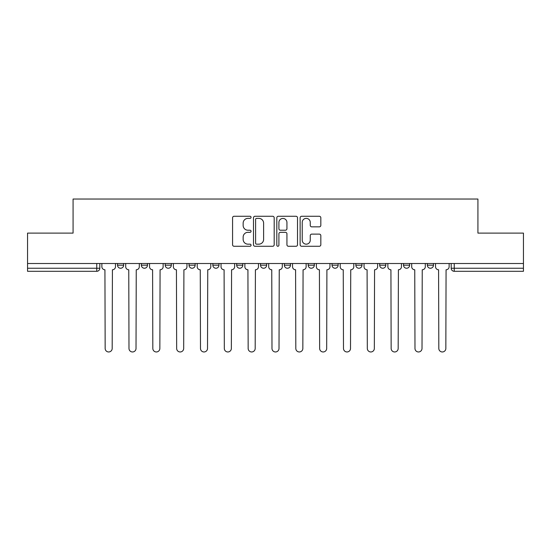 <?xml version="1.0" encoding="UTF-8"?>
<svg xmlns="http://www.w3.org/2000/svg" width="551" height="551" viewBox="0 0 551 551"><rect width="100%" height="100%" fill="white"/><g stroke="black" fill="none" stroke-linecap="round" stroke-linejoin="round"><path stroke-width="0.83" d="M251.056 217.328A1.047 1.047 0 0 0 250.009 216.274L234.072 216.274A1.501 1.501 0 0 0 232.577 217.776L232.577 244.768A1.501 1.501 0 0 0 234.072 246.269L250.009 246.269A1.047 1.047 0 0 0 251.056 245.216A1.047 1.047 0 0 0 250.009 244.169L247.943 244.169A4.801 4.801 0 0 1 243.149 239.368L243.149 237.123A4.801 4.801 0 0 1 247.943 232.322L250.009 232.322A1.047 1.047 0 0 0 251.056 231.275A1.047 1.047 0 0 0 250.009 230.222L247.943 230.222A4.801 4.801 0 0 1 243.149 225.421L243.149 223.176A4.801 4.801 0 0 1 247.943 218.375L250.009 218.375A1.047 1.047 0 0 0 251.056 217.328M379.694 263.509L379.694 265.189L385.803 265.189A3.058 3.058 0 0 1 382.745 268.241A3.058 3.058 0 0 1 379.694 265.189L379.694 263.509M308.195 263.509L308.195 265.189L314.304 265.189A3.058 3.058 0 0 1 311.246 268.241A3.058 3.058 0 0 1 308.195 265.189L308.195 263.509M260.527 263.509L260.527 265.189L266.636 265.189A3.058 3.058 0 0 1 263.585 268.241A3.058 3.058 0 0 1 260.527 265.189L260.527 263.509M236.696 263.509L236.696 265.189L242.805 265.189A3.058 3.058 0 0 1 239.754 268.241A3.058 3.058 0 0 1 236.696 265.189L236.696 263.509M189.027 263.509L189.027 265.189L195.144 265.189A3.058 3.058 0 0 1 192.085 268.241A3.058 3.058 0 0 1 189.027 265.189L189.027 263.509M319.325 226.847A1.501 1.501 0 0 0 320.827 225.352L320.827 217.776A1.501 1.501 0 0 0 319.325 216.274L301.631 216.274A1.501 1.501 0 0 0 300.13 217.776L300.13 244.768A1.501 1.501 0 0 0 301.631 246.269L319.325 246.269A1.501 1.501 0 0 0 320.827 244.768L320.827 235.621A1.501 1.501 0 0 0 319.325 234.12L311.749 234.12A1.501 1.501 0 0 0 310.254 235.621L310.254 240.16A4.009 4.009 0 0 1 306.239 244.169A4.009 4.009 0 0 1 302.23 240.16L302.23 222.39A4.009 4.009 0 0 1 306.239 218.375A4.009 4.009 0 0 1 310.254 222.39L310.254 225.352A1.501 1.501 0 0 0 311.749 226.847L319.325 226.847M27.55 263.509L27.55 233.107L73.076 233.107L73.076 199.035L477.924 199.035L477.924 233.107L523.45 233.107L523.45 263.509L27.55 263.509L27.55 268.241L99.814 268.241L99.814 263.509L99.814 268.241A3.058 3.058 0 0 1 96.756 271.299L27.55 271.299L27.55 268.241M274.184 217.776A1.501 1.501 0 0 0 272.69 216.274L254.996 216.274A1.501 1.501 0 0 0 253.494 217.776L253.494 244.768A1.501 1.501 0 0 0 254.996 246.269L272.69 246.269A1.501 1.501 0 0 0 274.184 244.768L274.184 217.776M278.31 216.274L296.004 216.274A1.501 1.501 0 0 1 297.506 217.776L297.506 244.768A1.501 1.501 0 0 1 296.004 246.269L288.435 246.269A1.501 1.501 0 0 1 286.933 244.768L286.933 233.824A1.501 1.501 0 0 0 285.432 232.322L280.411 232.322A1.501 1.501 0 0 0 278.909 233.824L278.909 245.216A1.047 1.047 0 0 1 277.862 246.269A1.047 1.047 0 0 1 276.816 245.216L276.816 217.776A1.501 1.501 0 0 1 278.31 216.274M451.186 263.509L451.186 268.241L523.45 268.241L523.45 271.299L454.244 271.299A3.058 3.058 0 0 1 451.186 268.241M523.45 263.509L523.45 268.241M433.465 263.509L433.465 265.189A3.058 3.058 0 0 1 430.414 268.241A3.058 3.058 0 0 1 427.356 265.189A3.058 3.058 0 0 0 430.414 268.241M427.356 263.509L427.356 265.189L433.465 265.189M409.634 263.509L409.634 265.189A3.058 3.058 0 0 1 406.576 268.241A3.058 3.058 0 0 1 403.525 265.189A3.058 3.058 0 0 0 406.576 268.241M403.525 263.509L403.525 265.189L409.634 265.189M385.803 263.509L385.803 265.189A3.058 3.058 0 0 1 382.745 268.241M361.973 263.509L361.973 265.189A3.058 3.058 0 0 1 358.915 268.241A3.058 3.058 0 0 1 355.856 265.189L361.973 265.189M355.856 263.509L355.856 265.189M338.135 263.509L338.135 265.189A3.058 3.058 0 0 1 335.084 268.241A3.058 3.058 0 0 1 332.026 265.189L338.135 265.189L338.135 263.509M332.026 263.509L332.026 265.189M314.304 263.509L314.304 265.189M290.473 263.509L290.473 265.189A3.058 3.058 0 0 1 287.415 268.241A3.058 3.058 0 0 1 284.364 265.189L290.473 265.189L290.473 263.509M284.364 263.509L284.364 265.189M266.636 263.509L266.636 265.189L266.636 263.509M242.805 265.189L242.805 263.509L242.805 265.189A3.058 3.058 0 0 1 239.754 268.241M218.974 263.509L218.974 265.189A3.058 3.058 0 0 1 215.916 268.241A3.058 3.058 0 0 1 212.865 265.189A3.058 3.058 0 0 0 215.916 268.241A3.058 3.058 0 0 0 218.974 265.189L218.974 263.509M212.865 263.509L212.865 265.189L218.974 265.189M195.144 263.509L195.144 265.189M171.306 263.509L171.306 265.189A3.058 3.058 0 0 1 168.255 268.241A3.058 3.058 0 0 1 165.197 265.189A3.058 3.058 0 0 0 168.255 268.241A3.058 3.058 0 0 0 171.306 265.189L165.197 265.189L165.197 263.509M141.366 263.509L141.366 265.189L147.475 265.189L147.475 263.509L147.475 265.189A3.058 3.058 0 0 1 144.424 268.241A3.058 3.058 0 0 1 141.366 265.189A3.058 3.058 0 0 0 144.424 268.241M117.535 263.509L117.535 265.189L123.644 265.189L123.644 263.509L123.644 265.189A3.058 3.058 0 0 1 120.586 268.241A3.058 3.058 0 0 1 117.535 265.189A3.058 3.058 0 0 0 120.586 268.241M96.756 263.509L96.756 271.299A3.058 3.058 0 0 0 99.814 268.241M256.642 218.375A1.047 1.047 0 0 0 255.595 219.429L255.595 243.122A1.047 1.047 0 0 0 256.642 244.169L258.818 244.169A4.801 4.801 0 0 0 263.619 239.368L263.619 223.176A4.801 4.801 0 0 0 258.818 218.375L256.642 218.375M286.933 222.459A4.009 4.009 0 0 0 282.925 218.451A4.009 4.009 0 0 0 278.909 222.459L278.909 228.72A1.501 1.501 0 0 0 280.411 230.222L285.432 230.222A1.501 1.501 0 0 0 286.933 228.72L286.933 222.459M101.873 263.509L101.873 266.718A3.058 3.058 0 0 0 104.931 269.77L105.158 348.446A3.513 3.513 0 0 0 108.671 351.965A3.513 3.513 0 0 0 112.184 348.446L112.418 269.77A3.058 3.058 0 0 0 115.469 266.718L115.469 263.509M125.704 263.509L125.704 266.718A3.058 3.058 0 0 0 128.762 269.77L128.989 348.446A3.513 3.513 0 0 0 132.502 351.965A3.513 3.513 0 0 0 136.021 348.446L136.249 269.77A3.058 3.058 0 0 0 139.307 266.718L139.307 263.509M149.541 263.509L149.541 266.718A3.058 3.058 0 0 0 152.593 269.77L152.827 348.446A3.513 3.513 0 0 0 156.339 351.965A3.513 3.513 0 0 0 159.852 348.446L160.079 269.77A3.058 3.058 0 0 0 163.137 266.718L163.137 263.509M173.372 263.509L173.372 266.718A3.058 3.058 0 0 0 176.43 269.77L176.657 348.446A3.513 3.513 0 0 0 180.17 351.965A3.513 3.513 0 0 0 183.683 348.446L183.91 269.77A3.058 3.058 0 0 0 186.968 266.718L186.968 263.509M197.203 263.509L197.203 266.718A3.058 3.058 0 0 0 200.261 269.77L200.488 348.446A3.513 3.513 0 0 0 204.001 351.965A3.513 3.513 0 0 0 207.513 348.446L207.748 269.77A3.058 3.058 0 0 0 210.799 266.718L210.799 263.509M221.034 263.509L221.034 266.718A3.058 3.058 0 0 0 224.092 269.77L224.319 348.446A3.513 3.513 0 0 0 227.832 351.965A3.513 3.513 0 0 0 231.351 348.446L231.578 269.77A3.058 3.058 0 0 0 234.636 266.718L234.636 263.509M244.871 263.509L244.871 266.718A3.058 3.058 0 0 0 247.922 269.77L248.157 348.446A3.513 3.513 0 0 0 251.669 351.965A3.513 3.513 0 0 0 255.182 348.446L255.409 269.77A3.058 3.058 0 0 0 258.467 266.718L258.467 263.509M268.702 263.509L268.702 266.718A3.058 3.058 0 0 0 271.76 269.77L271.987 348.446A3.513 3.513 0 0 0 275.5 351.965A3.513 3.513 0 0 0 279.013 348.446L279.24 269.77A3.058 3.058 0 0 0 282.298 266.718L282.298 263.509M292.533 263.509L292.533 266.718A3.058 3.058 0 0 0 295.591 269.77L295.818 348.446A3.513 3.513 0 0 0 299.331 351.965A3.513 3.513 0 0 0 302.843 348.446L303.078 269.77A3.058 3.058 0 0 0 306.129 266.718L306.129 263.509M316.364 263.509L316.364 266.718A3.058 3.058 0 0 0 319.422 269.77L319.649 348.446A3.513 3.513 0 0 0 323.168 351.965A3.513 3.513 0 0 0 326.681 348.446L326.908 269.77A3.058 3.058 0 0 0 329.966 266.718L329.966 263.509M340.201 263.509L340.201 266.718A3.058 3.058 0 0 0 343.252 269.77L343.487 348.446A3.513 3.513 0 0 0 346.999 351.965A3.513 3.513 0 0 0 350.512 348.446L350.739 269.77A3.058 3.058 0 0 0 353.797 266.718L353.797 263.509M364.032 263.509L364.032 266.718A3.058 3.058 0 0 0 367.09 269.77L367.317 348.446A3.513 3.513 0 0 0 370.83 351.965A3.513 3.513 0 0 0 374.343 348.446L374.57 269.77A3.058 3.058 0 0 0 377.628 266.718L377.628 263.509M387.863 263.509L387.863 266.718A3.058 3.058 0 0 0 390.921 269.77L391.148 348.446A3.513 3.513 0 0 0 394.661 351.965A3.513 3.513 0 0 0 398.173 348.446L398.407 269.77A3.058 3.058 0 0 0 401.459 266.718L401.459 263.509M411.693 263.509L411.693 266.718A3.058 3.058 0 0 0 414.751 269.77L414.979 348.446A3.513 3.513 0 0 0 418.498 351.965A3.513 3.513 0 0 0 422.011 348.446L422.238 269.77A3.058 3.058 0 0 0 425.296 266.718L425.296 263.509M435.531 263.509L435.531 266.718A3.058 3.058 0 0 0 438.582 269.77L438.816 348.446A3.513 3.513 0 0 0 442.329 351.965A3.513 3.513 0 0 0 445.842 348.446L446.069 269.77A3.058 3.058 0 0 0 449.127 266.718L449.127 263.509M454.244 263.509L454.244 271.299"/></g></svg>
